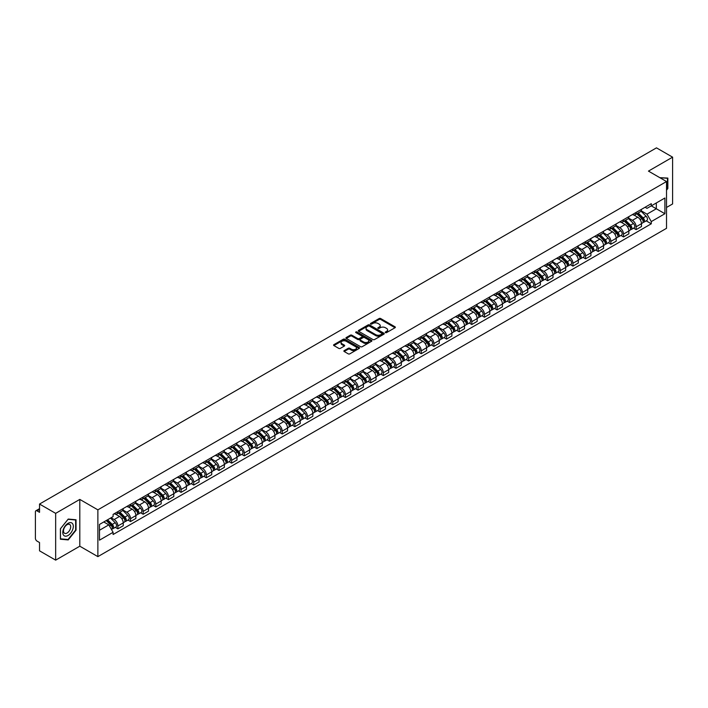 <?xml version="1.0" encoding="UTF-8"?>
<svg xmlns="http://www.w3.org/2000/svg" width="708" height="708" viewBox="0 0 708 708"><rect width="100%" height="100%" fill="white"/><g stroke="black" fill="none" stroke-linecap="round" stroke-linejoin="round"><path stroke-width="1.06" d="M385.462 332.61A0.788 0.451 0 0 0 386.577 332.61L395.029 327.733A1.124 0.646 0 0 0 395.356 327.273A1.124 0.646 0 0 0 395.029 326.813L380.709 318.547A1.124 0.646 0 0 0 379.116 318.547L370.665 323.423A0.788 0.451 0 0 0 371.78 324.069L372.877 323.441A3.602 2.08 0 0 1 377.966 323.441L379.161 324.131A3.602 2.08 0 0 1 380.214 325.6A3.602 2.08 0 0 1 379.161 327.069L378.063 327.698A0.788 0.451 0 0 0 379.178 328.344L380.276 327.707A3.602 2.08 0 0 1 385.364 327.707L386.559 328.397A3.602 2.08 0 0 1 387.612 329.866A3.602 2.08 0 0 1 386.559 331.335L385.462 331.972A0.788 0.451 0 0 0 385.462 332.61L385.462 331.972M344.203 350.602A1.124 0.646 0 0 0 343.876 351.062A1.124 0.646 0 0 0 344.203 351.522L348.221 353.841A1.124 0.646 0 0 0 349.814 353.841L359.195 348.416A1.124 0.646 0 0 0 359.522 347.955A1.124 0.646 0 0 0 359.195 347.504L344.876 339.238A1.124 0.646 0 0 0 343.291 339.238L333.902 344.654A1.124 0.646 0 0 0 333.574 345.115A1.124 0.646 0 0 0 333.902 345.575L338.751 348.371A1.124 0.646 0 0 0 340.344 348.371L344.362 346.053A1.124 0.646 0 0 0 344.69 345.593A1.124 0.646 0 0 0 344.362 345.132L341.955 343.743A3.009 1.735 0 0 1 341.079 342.522A3.009 1.735 0 0 1 342.929 340.911A3.009 1.735 0 0 1 346.212 341.291L355.637 346.734A3.009 1.735 0 0 1 356.513 347.955A3.009 1.735 0 0 1 354.664 349.566A3.009 1.735 0 0 1 351.38 349.186L349.814 348.283A1.124 0.646 0 0 0 348.221 348.283L344.203 350.602L344.203 351.522L348.221 349.212L348.221 348.283M97.872 509.849L79.8 499.414L55.658 513.362L39.533 504.052L656.475 147.857L672.6 157.167L648.457 171.106L666.52 181.54L97.872 509.849L97.872 556.63L666.52 228.321L666.52 181.54M372.957 339.557A1.124 0.646 0 0 0 374.55 339.557L383.931 334.141A1.124 0.646 0 0 0 384.258 333.68A1.124 0.646 0 0 0 383.931 333.22L369.611 324.954A1.124 0.646 0 0 0 368.027 324.954L358.637 330.37A1.124 0.646 0 0 0 358.31 330.831A1.124 0.646 0 0 0 358.637 331.291L372.957 339.557M356.212 332.778A0.788 0.451 0 0 1 357.009 332.893L371.55 341.283L362.177 346.699A1.124 0.646 0 0 1 360.584 346.699L346.274 338.433L346.274 337.512A1.124 0.646 0 0 0 345.938 337.973A1.124 0.646 0 0 0 346.274 338.433M346.274 337.512L350.292 335.194A1.124 0.646 0 0 1 351.876 335.194L357.682 338.548A1.124 0.646 0 0 0 359.275 338.548L361.938 337.008A1.124 0.646 0 0 0 362.266 336.548A1.124 0.646 0 0 0 361.938 336.088L355.894 332.601A0.788 0.451 0 0 1 357.009 331.955L371.567 340.362A1.124 0.646 0 0 1 371.895 340.822A1.124 0.646 0 0 1 371.567 341.283L371.567 340.362M55.658 513.362L55.658 560.143L39.533 550.833L39.533 542.549L37.02 541.098A2.292 1.328 -120 0 1 35.4 538.292L35.4 511.813A2.292 1.328 -120 0 1 35.878 510.769L39.533 508.654M666.52 207.462L672.6 203.948L672.6 157.167M55.658 560.143L79.8 546.195L97.872 556.63M39.533 504.052L39.533 512.327L37.02 510.875A2.292 1.328 -120 0 0 35.878 510.769M636.138 212.418A5.275 3.044 60 0 1 635.049 214.781L640.395 211.701A5.275 3.044 -120 0 0 641.483 209.329M628.545 218.091L632.412 220.321A5.275 3.044 60 0 1 636.138 226.781L641.483 223.693A5.275 3.044 -120 0 0 637.758 217.232L633.934 215.028M641.483 223.693L641.483 226.542L636.138 229.631L633.572 228.153M635.049 214.781A5.275 3.044 60 0 1 632.448 214.551M636.138 226.781L636.138 229.631M623.5 219.719A5.275 3.044 60 0 1 622.403 222.082L627.757 218.993A5.275 3.044 -120 0 0 628.846 216.63M620.934 235.454L623.5 236.932L628.846 233.844L628.846 230.994A5.275 3.044 -120 0 0 625.12 224.533L621.288 222.321M622.403 222.082A5.275 3.044 60 0 1 619.81 221.843M615.907 225.392L619.774 227.622A5.275 3.044 60 0 1 623.5 234.074L623.5 236.932M610.854 227.011A5.275 3.044 60 0 1 609.765 229.383L615.11 226.294A5.275 3.044 -120 0 0 616.208 223.923M608.296 242.747L610.854 244.233L616.208 241.145L616.208 238.286A5.275 3.044 -120 0 0 612.482 231.835L608.65 229.622M609.765 229.383A5.275 3.044 60 0 1 607.172 229.144M603.269 232.693L607.128 234.923A5.275 3.044 60 0 1 610.854 241.375L610.854 244.233M598.216 234.313A5.275 3.044 60 0 1 597.127 236.676L602.473 233.587A5.275 3.044 -120 0 0 603.561 231.224M595.649 250.048L598.216 251.526L603.561 248.437L603.561 245.588A5.275 3.044 -120 0 0 599.835 239.127L596.012 236.923M597.127 236.676A5.275 3.044 60 0 1 594.534 236.437M590.631 239.985L594.49 242.216A5.275 3.044 60 0 1 598.216 248.676L598.216 251.526M585.578 241.605A5.275 3.044 60 0 1 584.481 243.977L589.835 240.888A5.275 3.044 -120 0 0 590.923 238.525M583.011 257.34L585.578 258.827L590.923 255.738L590.923 252.88A5.275 3.044 -120 0 0 587.197 246.428L583.365 244.216M584.481 243.977A5.275 3.044 60 0 1 581.888 243.738M577.985 247.287L581.852 249.517A5.275 3.044 60 0 1 585.578 255.969L585.578 258.827M572.94 248.906A5.275 3.044 60 0 1 571.843 251.269L577.188 248.189A5.275 3.044 -120 0 0 578.286 245.818M570.374 264.642L572.94 266.12L578.286 263.031L578.286 260.181A5.275 3.044 -120 0 0 574.56 253.73L570.728 251.517M571.843 251.269A5.275 3.044 60 0 1 569.25 251.039M565.347 254.579L569.205 256.809A5.275 3.044 60 0 1 572.94 263.27L572.94 266.12M560.293 256.207A5.275 3.044 60 0 1 559.205 258.57L564.55 255.482A5.275 3.044 -120 0 0 565.648 253.119M557.736 271.943L560.293 273.421L565.648 270.332L565.648 267.482A5.275 3.044 -120 0 0 561.913 261.022L558.09 258.809M559.205 258.57A5.275 3.044 60 0 1 556.612 258.332M552.709 261.88L556.568 264.111A5.275 3.044 60 0 1 560.293 270.562L560.293 273.421M547.656 263.5A5.275 3.044 60 0 1 546.567 265.872L551.913 262.783A5.275 3.044 -120 0 0 553.001 260.411M545.089 279.235L547.656 280.722L553.001 277.633L553.001 274.775A5.275 3.044 -120 0 0 549.275 268.323L545.452 266.111M546.567 265.872A5.275 3.044 60 0 1 543.965 265.633M540.062 269.182L543.93 271.412A5.275 3.044 60 0 1 547.656 277.863L547.656 280.722M535.018 270.801A5.275 3.044 60 0 1 533.92 273.164L539.275 270.075A5.275 3.044 -120 0 0 540.363 267.712M532.451 286.536L535.018 288.014L540.363 284.926L540.363 282.076A5.275 3.044 -120 0 0 536.637 275.616L532.805 273.412M533.92 273.164A5.275 3.044 60 0 1 531.327 272.925M527.425 276.474L531.292 278.704A5.275 3.044 60 0 1 535.018 285.165L535.018 288.014M522.371 278.102A5.275 3.044 60 0 1 521.283 280.465L526.628 277.377A5.275 3.044 -120 0 0 527.726 275.014M519.814 293.838L522.371 295.316L527.726 292.227L527.726 289.368A5.275 3.044 -120 0 0 524 282.917L520.168 280.704M521.283 280.465A5.275 3.044 60 0 1 518.69 280.226M514.787 283.775L518.645 286.005A5.275 3.044 60 0 1 522.371 292.457L522.371 295.316M509.733 285.395A5.275 3.044 60 0 1 508.645 287.758L513.99 284.678A5.275 3.044 -120 0 0 515.079 282.306M507.167 301.13L509.733 302.608L515.079 299.528L515.079 296.67A5.275 3.044 -120 0 0 511.353 290.218L507.53 288.006M508.645 287.758A5.275 3.044 60 0 1 506.052 287.528M502.149 291.068L506.008 293.298A5.275 3.044 60 0 1 509.733 299.758L509.733 302.608M497.096 292.696A5.275 3.044 60 0 1 496.007 295.059L501.353 291.97A5.275 3.044 -120 0 0 502.441 289.607M494.529 308.431L497.096 309.909L502.441 306.821L502.441 303.971A5.275 3.044 -120 0 0 498.715 297.51L494.883 295.298M496.007 295.059A5.275 3.044 60 0 1 493.405 294.82M489.502 298.369L493.37 300.599A5.275 3.044 60 0 1 497.096 307.06L497.096 309.909M484.458 299.988A5.275 3.044 60 0 1 483.36 302.36L488.715 299.272A5.275 3.044 -120 0 0 489.803 296.9M481.891 315.724L484.458 317.211L489.803 314.122L489.803 311.263A5.275 3.044 -120 0 0 486.077 304.812L482.245 302.599M483.36 302.36A5.275 3.044 60 0 1 480.767 302.121M476.865 305.67L480.723 307.9A5.275 3.044 60 0 1 484.458 314.352L484.458 317.211M471.811 307.29A5.275 3.044 60 0 1 470.723 309.653L476.068 306.564A5.275 3.044 -120 0 0 477.165 304.201M469.254 323.025L471.811 324.503L477.165 321.414L477.165 318.565A5.275 3.044 -120 0 0 473.431 312.104L469.608 309.9M470.723 309.653A5.275 3.044 60 0 1 468.13 309.414M464.227 312.963L468.085 315.193A5.275 3.044 60 0 1 471.811 321.653L471.811 324.503M459.173 314.591A5.275 3.044 60 0 1 458.085 316.954L463.43 313.865A5.275 3.044 -120 0 0 464.519 311.502M456.607 330.326L459.173 331.804L464.519 328.716L464.519 325.866A5.275 3.044 -120 0 0 460.793 319.405L456.97 317.193M458.085 316.954A5.275 3.044 60 0 1 455.483 316.715M451.58 320.264L455.448 322.494A5.275 3.044 60 0 1 459.173 328.946L459.173 331.804M446.536 321.883A5.275 3.044 60 0 1 445.438 324.255L450.792 321.166A5.275 3.044 -120 0 0 451.881 318.795M443.969 337.619L446.536 339.097L451.881 336.017L451.881 333.158A5.275 3.044 -120 0 0 448.155 326.707L444.323 324.494M445.438 324.255A5.275 3.044 60 0 1 442.845 324.016M438.942 327.565L442.81 329.795A5.275 3.044 60 0 1 446.536 336.247L446.536 339.097M433.889 329.185A5.275 3.044 60 0 1 432.8 331.548L438.146 328.459A5.275 3.044 -120 0 0 439.243 326.096M431.331 344.92L433.889 346.398L439.243 343.309L439.243 340.459A5.275 3.044 -120 0 0 435.517 333.999L431.685 331.795M432.8 331.548A5.275 3.044 60 0 1 430.207 331.309M426.305 334.857L430.163 337.088A5.275 3.044 60 0 1 433.889 343.548L433.889 346.398M421.251 336.477A5.275 3.044 60 0 1 420.163 338.849L425.508 335.76A5.275 3.044 -120 0 0 426.597 333.397M418.685 352.212L421.251 353.699L426.597 350.61L426.597 347.752A5.275 3.044 -120 0 0 422.871 341.3L419.048 339.088M420.163 338.849A5.275 3.044 60 0 1 417.57 338.61M413.667 342.159L417.525 344.389A5.275 3.044 60 0 1 421.251 350.841L421.251 353.699M408.613 343.778A5.275 3.044 60 0 1 407.525 346.141L412.87 343.061A5.275 3.044 -120 0 0 413.959 340.69M406.047 359.514L408.613 360.991L413.959 357.903L413.959 355.053A5.275 3.044 -120 0 0 410.233 348.593L406.41 346.389M407.525 346.141A5.275 3.044 60 0 1 404.923 345.911M401.02 349.451L404.887 351.681A5.275 3.044 60 0 1 408.613 358.142L408.613 360.991M395.976 351.079A5.275 3.044 60 0 1 394.878 353.442L400.232 350.354A5.275 3.044 -120 0 0 401.321 347.991M393.409 366.815L395.976 368.293L401.321 365.204L401.321 362.354A5.275 3.044 -120 0 0 397.595 355.894L393.763 353.681M394.878 353.442A5.275 3.044 60 0 1 392.285 353.204M388.382 356.752L392.241 358.983A5.275 3.044 60 0 1 395.976 365.434L395.976 368.293M383.329 358.372A5.275 3.044 60 0 1 382.24 360.744L387.586 357.655A5.275 3.044 -120 0 0 388.683 355.283M380.771 374.107L383.329 375.585L388.683 372.505L388.683 369.647A5.275 3.044 -120 0 0 384.948 363.195L381.125 360.983M382.24 360.744A5.275 3.044 60 0 1 379.647 360.505M375.744 364.054L379.603 366.284A5.275 3.044 60 0 1 383.329 372.735L383.329 375.585M370.691 365.673A5.275 3.044 60 0 1 369.603 368.036L374.948 364.947A5.275 3.044 -120 0 0 376.036 362.584M368.125 381.408L370.691 382.886L376.036 379.798L376.036 376.948A5.275 3.044 -120 0 0 372.311 370.488L368.487 368.284M369.603 368.036A5.275 3.044 60 0 1 367.001 367.797M363.098 371.346L366.965 373.576A5.275 3.044 60 0 1 370.691 380.037L370.691 382.886M358.053 372.966A5.275 3.044 60 0 1 356.956 375.337L362.31 372.249A5.275 3.044 -120 0 0 363.399 369.886M355.487 388.701L358.053 390.188L363.399 387.099L363.399 384.24A5.275 3.044 -120 0 0 359.673 377.789L355.841 375.576M356.956 375.337A5.275 3.044 60 0 1 354.363 375.098M350.46 378.647L354.327 380.877A5.275 3.044 60 0 1 358.053 387.329L358.053 390.188M345.407 380.267A5.275 3.044 60 0 1 344.318 382.63L349.663 379.55A5.275 3.044 -120 0 0 350.761 377.178M342.849 396.002L345.416 397.48L350.761 394.391L350.761 391.542A5.275 3.044 -120 0 0 347.035 385.09L343.203 382.878M344.318 382.63A5.275 3.044 60 0 1 341.725 382.4M337.822 385.94L341.681 388.17A5.275 3.044 60 0 1 345.416 394.63L345.416 397.48M332.769 387.568A5.275 3.044 60 0 1 331.68 389.931L337.026 386.842A5.275 3.044 -120 0 0 338.114 384.479M330.202 403.303L332.769 404.781L338.114 401.693L338.114 398.843A5.275 3.044 -120 0 0 334.388 392.382L330.565 390.17M331.68 389.931A5.275 3.044 60 0 1 329.087 389.692M325.184 393.241L329.043 395.471A5.275 3.044 60 0 1 332.769 401.923L332.769 404.781M320.131 394.86A5.275 3.044 60 0 1 319.043 397.232L324.388 394.144A5.275 3.044 -120 0 0 325.476 391.772M317.565 410.596L320.131 412.083L325.476 408.994L325.476 406.135A5.275 3.044 -120 0 0 321.751 399.684L317.927 397.471M319.043 397.232A5.275 3.044 60 0 1 316.441 396.993M312.538 400.542L316.405 402.772A5.275 3.044 60 0 1 320.131 409.224L320.131 412.083M307.493 402.162A5.275 3.044 60 0 1 306.396 404.525L311.75 401.436A5.275 3.044 -120 0 0 312.839 399.073M304.927 417.897L307.493 419.375L312.839 416.286L312.839 413.437A5.275 3.044 -120 0 0 309.113 406.976L305.281 404.772M306.396 404.525A5.275 3.044 60 0 1 303.803 404.286M299.9 407.835L303.759 410.065A5.275 3.044 60 0 1 307.493 416.525L307.493 419.375M294.847 409.463A5.275 3.044 60 0 1 293.758 411.826L299.103 408.737A5.275 3.044 -120 0 0 300.201 406.374M292.289 425.189L294.847 426.676L300.201 423.588L300.201 420.729A5.275 3.044 -120 0 0 296.466 414.277L292.643 412.065M293.758 411.826A5.275 3.044 60 0 1 291.165 411.587M287.262 415.136L291.121 417.366A5.275 3.044 60 0 1 294.847 423.818L294.847 426.676M282.209 416.755A5.275 3.044 60 0 1 281.12 419.118L286.466 416.038A5.275 3.044 -120 0 0 287.554 413.667M279.642 432.491L282.209 433.969L287.554 430.88L287.554 428.03A5.275 3.044 -120 0 0 283.828 421.579L280.005 419.366M281.12 419.118A5.275 3.044 60 0 1 278.527 418.888M274.624 422.428L278.483 424.658A5.275 3.044 60 0 1 282.209 431.119L282.209 433.969M269.571 424.057A5.275 3.044 60 0 1 268.474 426.42L273.828 423.331A5.275 3.044 -120 0 0 274.916 420.968M267.005 439.792L269.571 441.27L274.916 438.181L274.916 435.332A5.275 3.044 -120 0 0 271.191 428.871L267.359 426.659M268.474 426.42A5.275 3.044 60 0 1 265.881 426.181M261.978 429.729L265.845 431.96A5.275 3.044 60 0 1 269.571 438.42L269.571 441.27M256.933 431.349A5.275 3.044 60 0 1 255.836 433.721L261.181 430.632A5.275 3.044 -120 0 0 262.279 428.26M254.367 447.084L256.933 448.571L262.279 445.482L262.279 442.624A5.275 3.044 -120 0 0 258.553 436.172L254.721 433.96M255.836 433.721A5.275 3.044 60 0 1 253.243 433.482M249.34 437.031L253.199 439.261A5.275 3.044 60 0 1 256.933 445.713L256.933 448.571M244.287 438.65A5.275 3.044 60 0 1 243.198 441.013L248.543 437.925A5.275 3.044 -120 0 0 249.641 435.562M241.729 454.386L244.287 455.864L249.641 452.775L249.641 449.925A5.275 3.044 -120 0 0 245.906 443.465L242.083 441.261M243.198 441.013A5.275 3.044 60 0 1 240.605 440.774M236.702 444.323L240.561 446.553A5.275 3.044 60 0 1 244.287 453.014L244.287 455.864M231.649 445.952A5.275 3.044 60 0 1 230.56 448.314L235.906 445.226A5.275 3.044 -120 0 0 236.994 442.863M229.082 461.687L231.649 463.165L236.994 460.076L236.994 457.218A5.275 3.044 -120 0 0 233.268 450.766L229.445 448.553M230.56 448.314A5.275 3.044 60 0 1 227.958 448.076M224.055 451.624L227.923 453.855A5.275 3.044 60 0 1 231.649 460.306L231.649 463.165M219.011 453.244A5.275 3.044 60 0 1 217.914 455.616L223.268 452.527A5.275 3.044 -120 0 0 224.356 450.155M216.444 468.979L219.011 470.457L224.356 467.377L224.356 464.519A5.275 3.044 -120 0 0 220.631 458.067L216.798 455.855M217.914 455.616A5.275 3.044 60 0 1 215.321 455.377M211.418 458.926L215.285 461.156A5.275 3.044 60 0 1 219.011 467.607L219.011 470.457M206.364 460.545A5.275 3.044 60 0 1 205.276 462.908L210.621 459.819A5.275 3.044 -120 0 0 211.719 457.457M203.807 476.28L206.364 477.758L211.719 474.67L211.719 471.82A5.275 3.044 -120 0 0 207.993 465.36L204.161 463.156M205.276 462.908A5.275 3.044 60 0 1 202.683 462.669M198.78 466.218L202.638 468.448A5.275 3.044 60 0 1 206.364 474.909L206.364 477.758M193.727 467.838A5.275 3.044 60 0 1 192.638 470.209L197.983 467.121A5.275 3.044 -120 0 0 199.072 464.758M191.16 483.573L193.727 485.06L199.072 481.971L199.072 479.112A5.275 3.044 -120 0 0 195.346 472.661L191.523 470.448M192.638 470.209A5.275 3.044 60 0 1 190.045 469.97M186.142 473.519L190.001 475.749A5.275 3.044 60 0 1 193.727 482.201L193.727 485.06M181.089 475.139A5.275 3.044 60 0 1 179.991 477.502L185.346 474.413A5.275 3.044 -120 0 0 186.434 472.05M178.522 490.874L181.089 492.352L186.434 489.263L186.434 486.414A5.275 3.044 -120 0 0 182.708 479.953L178.876 477.75M179.991 477.502A5.275 3.044 60 0 1 177.398 477.263M173.495 480.812L177.363 483.042A5.275 3.044 60 0 1 181.089 489.502L181.089 492.352M168.451 482.44A5.275 3.044 60 0 1 167.353 484.803L172.699 481.714A5.275 3.044 -120 0 0 173.796 479.351M165.884 498.175L168.451 499.653L173.796 496.565L173.796 493.715A5.275 3.044 -120 0 0 170.07 487.254L166.238 485.042M167.353 484.803A5.275 3.044 60 0 1 164.76 484.564M160.858 488.113L164.716 490.343A5.275 3.044 60 0 1 168.451 496.795L168.451 499.653M155.804 489.732A5.275 3.044 60 0 1 154.716 492.104L160.061 489.016A5.275 3.044 -120 0 0 161.159 486.644M153.247 505.468L155.804 506.946L161.159 503.866L161.159 501.007A5.275 3.044 -120 0 0 157.424 494.556L153.601 492.343M154.716 492.104A5.275 3.044 60 0 1 152.123 491.865M148.22 495.414L152.078 497.644A5.275 3.044 60 0 1 155.804 504.096L155.804 506.946M143.166 497.034A5.275 3.044 60 0 1 142.078 499.397L147.423 496.308A5.275 3.044 -120 0 0 148.512 493.945M140.6 512.769L143.166 514.247L148.512 511.158L148.512 508.309A5.275 3.044 -120 0 0 144.786 501.848L140.963 499.644M142.078 499.397A5.275 3.044 60 0 1 139.476 499.158M135.573 502.707L139.441 504.937A5.275 3.044 60 0 1 143.166 511.397L143.166 514.247M130.529 504.326A5.275 3.044 60 0 1 129.431 506.698L134.786 503.609A5.275 3.044 -120 0 0 135.874 501.246M127.962 520.061L130.529 521.548L135.874 518.46L135.874 515.601A5.275 3.044 -120 0 0 132.148 509.149L128.316 506.937M129.431 506.698A5.275 3.044 60 0 1 126.838 506.459M122.935 510.008L126.803 512.238A5.275 3.044 60 0 1 130.529 518.69L130.529 521.548M117.882 511.627A5.275 3.044 60 0 1 116.793 513.99L122.139 510.91A5.275 3.044 -120 0 0 123.236 508.539M115.324 527.363L117.882 528.841L123.236 525.752L123.236 522.902A5.275 3.044 -120 0 0 119.51 516.451L115.678 514.238M116.793 513.99A5.275 3.044 60 0 1 114.2 513.76M111.076 517.76L114.156 519.53A5.275 3.044 60 0 1 117.882 525.991L117.882 528.841M645.094 207.249L646.997 208.347L664.9 198.01L656.316 202.966L656.316 208.772L646.997 214.152L641.191 210.798M99.492 530.248L108.811 524.867L113.103 532.301L99.492 540.169L99.492 524.442L113.103 516.583L113.103 514.389L651.289 203.674L651.289 205.869L664.9 213.727L651.289 221.586L646.997 214.152M664.9 198.01L664.9 213.727M113.103 532.301L113.103 534.505L651.289 223.79L651.289 221.586M666.52 190.169L667.856 188.514L667.856 178.089L659.812 177.673L667.458 178.292L667.458 188.399L666.52 189.549M79.8 499.414L79.8 546.195M60.401 539.222L68.216 539.921L76.039 530.195L76.039 519.769L68.216 519.07L60.401 528.796L60.401 539.222M108.811 524.867L103.784 521.964M646.218 220.852L651.289 223.79M67.393 539.443L68.216 539.921M385.78 332.725L386.559 332.273A3.602 2.08 0 0 0 387.612 330.804L387.612 329.866M380.214 325.6L380.214 326.53A3.602 2.08 0 0 1 379.161 327.999L378.382 328.45M395.011 327.742L380.709 319.485A1.124 0.646 0 0 0 379.116 319.485L370.983 324.184M383.931 333.22L383.931 334.141L369.611 325.892A1.124 0.646 0 0 0 368.027 325.892L358.655 331.3L358.637 330.37M381.939 333.999A0.788 0.451 0 0 0 381.939 333.353L369.372 326.105A0.788 0.451 0 0 0 368.266 326.105L367.107 326.769A3.602 2.08 0 0 0 366.054 328.238A3.602 2.08 0 0 0 367.107 329.707L375.7 334.663A3.602 2.08 0 0 0 380.789 334.663L381.939 333.999L381.939 334.937A0.788 0.451 0 0 0 381.939 334.291M366.054 328.238L366.054 329.176A3.602 2.08 0 0 0 367.107 330.645L367.107 329.707M381.939 334.937L380.789 335.601A3.602 2.08 0 0 1 375.7 335.601L367.107 330.645M346.283 338.442L350.292 336.132L350.292 335.194M362.266 336.548L362.266 337.486A1.124 0.646 0 0 1 361.938 337.946L359.275 339.486A1.124 0.646 0 0 1 357.682 339.486L351.876 336.132A1.124 0.646 0 0 0 350.292 336.132M363.708 342.026A3.009 1.735 0 0 0 366.992 342.398A3.009 1.735 0 0 0 368.841 340.796A3.009 1.735 0 0 0 367.965 339.566L364.647 337.654A1.124 0.646 0 0 0 363.054 337.654L360.39 339.185A1.124 0.646 0 0 0 360.062 339.645A1.124 0.646 0 0 0 360.39 340.106L363.708 342.026L363.708 342.964A3.009 1.735 0 0 0 366.992 343.336A3.009 1.735 0 0 0 368.841 341.734L368.841 340.796M360.062 339.645L360.062 340.583A1.124 0.646 0 0 0 360.39 341.044L360.39 340.106M363.708 342.964L360.39 341.044M356.513 347.955L356.513 348.894A3.009 1.735 0 0 1 354.664 350.495A3.009 1.735 0 0 1 351.38 350.124L349.814 349.212A1.124 0.646 0 0 0 348.221 349.212M341.079 342.522L341.079 343.451A3.009 1.735 0 0 0 341.955 344.681L341.955 343.743M344.345 346.062L341.955 344.681M359.195 347.504L359.195 348.416L344.876 340.167A1.124 0.646 0 0 0 343.291 340.167L333.919 345.584L333.902 344.654M636.819 213.763L641.793 218.675A2.867 1.655 60 0 1 642.554 222.967L641.483 223.586M637.811 214.745L639.926 215.958M637.368 213.444L642.82 218.825A1.372 0.796 60 0 1 643.183 220.887A1.372 0.796 60 0 1 643.059 220.931M638.191 212.966L643.174 217.878A2.867 1.655 60 0 1 643.935 222.17A2.867 1.655 60 0 1 643.068 222.268M640.979 211.152L646.094 216.197A2.867 1.655 60 0 1 646.846 220.489L643.935 222.17M624.182 221.055L629.155 225.976A2.867 1.655 60 0 1 629.916 230.268L628.846 230.888M625.173 222.038L627.279 223.259M624.73 220.737L630.182 226.118A1.372 0.796 60 0 1 630.545 228.18A1.372 0.796 60 0 1 630.421 228.233M625.553 220.268L630.536 225.179A2.867 1.655 60 0 1 631.288 229.472A2.867 1.655 60 0 1 630.421 229.56M628.341 218.453L633.448 223.489A2.867 1.655 60 0 1 634.209 227.79L631.288 229.472M611.535 228.357L616.518 233.268A2.867 1.655 60 0 1 617.27 237.561L616.208 238.18M612.526 229.339L614.641 230.551M612.093 228.038L617.544 233.419A1.372 0.796 60 0 1 617.907 235.481A1.372 0.796 60 0 1 617.783 235.525M612.916 227.56L617.898 232.472A2.867 1.655 60 0 1 618.65 236.773A2.867 1.655 60 0 1 617.783 236.861M615.703 225.746L620.81 230.79A2.867 1.655 60 0 1 621.571 235.083L618.65 236.773M666.954 178L667.458 178.292M72.614 523.734A7.452 4.301 120 0 0 65.419 525.655A7.452 4.301 120 0 0 63.49 535.08A7.452 4.301 120 0 0 70.685 533.151A7.452 4.301 120 0 0 72.614 523.734M70.216 524.964A5.098 2.947 120 0 0 69.641 524.433A5.098 2.947 120 0 0 64.897 526.814A5.098 2.947 120 0 0 63.977 532.735A5.098 2.947 120 0 0 64.543 533.266A5.098 2.947 120 0 0 69.287 530.885A5.098 2.947 120 0 0 70.216 524.964M68.056 539.505L60.481 538.832L60.481 528.726L68.056 519.3L75.632 519.982L75.632 530.08L68.056 539.505M75.128 519.69L75.632 519.982M598.897 235.658L603.88 240.57A2.867 1.655 60 0 1 604.632 244.862L603.561 245.481M599.888 236.631L602.004 237.853M599.446 235.339L604.906 240.711A1.372 0.796 60 0 1 605.269 242.773A1.372 0.796 60 0 1 605.136 242.826M600.278 234.861L605.251 239.773A2.867 1.655 60 0 1 606.013 244.065A2.867 1.655 60 0 1 605.145 244.163M603.057 233.047L608.172 238.092A2.867 1.655 60 0 1 608.924 242.384L606.013 244.065M586.259 242.95L591.233 247.862A2.867 1.655 60 0 1 591.994 252.163L590.923 252.774M587.251 243.933L589.357 245.154M586.808 242.632L592.26 248.012A1.372 0.796 60 0 1 592.623 250.074A1.372 0.796 60 0 1 592.499 250.128M587.631 242.154L592.614 247.065A2.867 1.655 60 0 1 593.366 251.367A2.867 1.655 60 0 1 592.508 251.455M590.419 240.348L595.534 245.384A2.867 1.655 60 0 1 596.286 249.676L593.366 251.367M573.613 250.251L578.595 255.163A2.867 1.655 60 0 1 579.348 259.455L578.286 260.075M574.613 251.234L576.719 252.446M574.17 249.933L579.622 255.314A1.372 0.796 60 0 1 579.985 257.376A1.372 0.796 60 0 1 579.861 257.42M574.993 249.455L579.976 254.367A2.867 1.655 60 0 1 580.728 258.659A2.867 1.655 60 0 1 579.861 258.756M577.781 247.641L582.888 252.685A2.867 1.655 60 0 1 583.649 256.977L580.728 258.659M560.975 257.544L565.957 262.464A2.867 1.655 60 0 1 566.71 266.757L565.639 267.376M561.966 258.526L564.081 259.748M561.533 257.225L566.984 262.606A1.372 0.796 60 0 1 567.347 264.668A1.372 0.796 60 0 1 567.223 264.721M562.356 256.756L567.329 261.668A2.867 1.655 60 0 1 568.09 265.96A2.867 1.655 60 0 1 567.223 266.049M565.143 254.942L570.25 259.978A2.867 1.655 60 0 1 571.002 264.279L568.09 265.96M548.337 264.845L553.32 269.757A2.867 1.655 60 0 1 554.072 274.049L553.001 274.669M549.328 265.827L551.443 267.04M548.886 264.526L554.337 269.907A1.372 0.796 60 0 1 554.7 271.969A1.372 0.796 60 0 1 554.576 272.014M549.718 264.049L554.691 268.96A2.867 1.655 60 0 1 555.453 273.261A2.867 1.655 60 0 1 554.585 273.35M552.497 262.234L557.612 267.279A2.867 1.655 60 0 1 558.364 271.571L555.453 273.261M535.699 272.146L540.673 277.058A2.867 1.655 60 0 1 541.434 281.35L540.363 281.97M536.691 273.12L538.797 274.341M536.248 271.828L541.7 277.209A1.372 0.796 60 0 1 542.062 279.262A1.372 0.796 60 0 1 541.939 279.315M537.071 271.35L542.054 276.262A2.867 1.655 60 0 1 542.806 280.554A2.867 1.655 60 0 1 541.947 280.651M539.859 269.536L544.965 274.58A2.867 1.655 60 0 1 545.726 278.872L542.806 280.554M523.053 279.439L528.035 284.351A2.867 1.655 60 0 1 528.788 288.652L527.726 289.262M524.053 280.421L526.159 281.642M523.61 279.12L529.062 284.501A1.372 0.796 60 0 1 529.425 286.563A1.372 0.796 60 0 1 529.301 286.616M524.433 278.642L529.416 283.563A2.867 1.655 60 0 1 530.168 287.855A2.867 1.655 60 0 1 529.301 287.944M527.221 276.837L532.327 281.873A2.867 1.655 60 0 1 533.089 286.174L530.168 287.855M510.415 286.74L515.397 291.652A2.867 1.655 60 0 1 516.15 295.944L515.079 296.564M511.406 287.722L513.521 288.935M510.964 286.421L516.424 291.802A1.372 0.796 60 0 1 516.787 293.864A1.372 0.796 60 0 1 516.654 293.909M511.795 285.944L516.769 290.855A2.867 1.655 60 0 1 517.53 295.147A2.867 1.655 60 0 1 516.663 295.245M514.583 284.129L519.69 289.174A2.867 1.655 60 0 1 520.442 293.466L517.53 295.147M497.777 294.041L502.751 298.953A2.867 1.655 60 0 1 503.512 303.245L502.441 303.865M498.768 295.015L500.875 296.236M498.326 293.714L503.777 299.095A1.372 0.796 60 0 1 504.14 301.157A1.372 0.796 60 0 1 504.016 301.21M499.149 293.245L504.131 298.156A2.867 1.655 60 0 1 504.884 302.449A2.867 1.655 60 0 1 504.025 302.537M501.937 291.43L507.052 296.466A2.867 1.655 60 0 1 507.804 300.767L504.884 302.449M485.13 301.334L490.113 306.245A2.867 1.655 60 0 1 490.874 310.546L489.803 311.157M486.13 302.316L488.237 303.537M485.688 301.015L491.14 306.396A1.372 0.796 60 0 1 491.502 308.458A1.372 0.796 60 0 1 491.379 308.511M486.511 300.537L491.494 305.449A2.867 1.655 60 0 1 492.246 309.75A2.867 1.655 60 0 1 491.379 309.839M489.299 298.723L494.405 303.767A2.867 1.655 60 0 1 495.166 308.06L492.246 309.75M472.493 308.635L477.475 313.547A2.867 1.655 60 0 1 478.227 317.839L477.157 318.458M473.484 309.608L475.599 310.83M473.05 308.316L478.502 313.697A1.372 0.796 60 0 1 478.865 315.759A1.372 0.796 60 0 1 478.741 315.803M473.873 307.838L478.847 312.75A2.867 1.655 60 0 1 479.608 317.042A2.867 1.655 60 0 1 478.741 317.14M476.661 306.024L481.767 311.069A2.867 1.655 60 0 1 482.52 315.361L479.608 317.042M459.855 315.927L464.837 320.839A2.867 1.655 60 0 1 465.59 325.14L464.519 325.751M460.846 316.91L462.961 318.131M460.404 315.609L465.855 320.99A1.372 0.796 60 0 1 466.218 323.052A1.372 0.796 60 0 1 466.094 323.105M461.235 315.131L466.209 320.051A2.867 1.655 60 0 1 466.97 324.344A2.867 1.655 60 0 1 466.103 324.432M464.014 313.325L469.13 318.361A2.867 1.655 60 0 1 469.882 322.662L466.97 324.344M447.217 323.229L452.191 328.14A2.867 1.655 60 0 1 452.952 332.433L451.881 333.052M448.208 324.211L450.315 325.423M447.766 322.91L453.217 328.291A1.372 0.796 60 0 1 453.58 330.353A1.372 0.796 60 0 1 453.456 330.397M448.589 322.432L453.571 327.344A2.867 1.655 60 0 1 454.324 331.636A2.867 1.655 60 0 1 453.465 331.733M451.377 320.618L456.492 325.662A2.867 1.655 60 0 1 457.244 329.955L454.324 331.636M434.57 330.53L439.553 335.442A2.867 1.655 60 0 1 440.305 339.734L439.243 340.353M435.57 331.503L437.677 332.725M435.128 330.211L440.58 335.583A1.372 0.796 60 0 1 440.942 337.645A1.372 0.796 60 0 1 440.819 337.698M435.951 329.733L440.934 334.645A2.867 1.655 60 0 1 441.686 338.937A2.867 1.655 60 0 1 440.819 339.035M438.739 327.919L443.845 332.964A2.867 1.655 60 0 1 444.606 337.256L441.686 338.937M421.933 337.822L426.915 342.734A2.867 1.655 60 0 1 427.667 347.035L426.597 347.646M422.924 338.805L425.039 340.026M422.481 337.504L427.942 342.884A1.372 0.796 60 0 1 428.305 344.946A1.372 0.796 60 0 1 428.172 345M423.313 337.026L428.287 341.937A2.867 1.655 60 0 1 429.048 346.239A2.867 1.655 60 0 1 428.181 346.327M426.101 335.211L431.207 340.256A2.867 1.655 60 0 1 431.96 344.548L429.048 346.239M409.295 345.123L414.269 350.035A2.867 1.655 60 0 1 415.03 354.327L413.959 354.947M410.286 346.097L412.401 347.318M409.844 344.805L415.295 350.186A1.372 0.796 60 0 1 415.658 352.248A1.372 0.796 60 0 1 415.534 352.292M410.667 344.327L415.649 349.239A2.867 1.655 60 0 1 416.401 353.531A2.867 1.655 60 0 1 415.543 353.628M413.454 342.513L418.57 347.557A2.867 1.655 60 0 1 419.322 351.849L416.401 353.531M396.648 352.416L401.631 357.328A2.867 1.655 60 0 1 402.392 361.629L401.321 362.248M397.648 353.398L399.755 354.62M397.206 352.097L402.657 357.478A1.372 0.796 60 0 1 403.02 359.54A1.372 0.796 60 0 1 402.896 359.593M398.029 351.628L403.011 356.54A2.867 1.655 60 0 1 403.764 360.832A2.867 1.655 60 0 1 402.896 360.921M400.816 349.814L405.923 354.85A2.867 1.655 60 0 1 406.684 359.151L403.764 360.832M384.01 359.717L388.993 364.629A2.867 1.655 60 0 1 389.745 368.921L388.674 369.541M385.002 360.699L387.117 361.912M384.568 359.399L390.019 364.779A1.372 0.796 60 0 1 390.382 366.841A1.372 0.796 60 0 1 390.258 366.886M385.391 358.921L390.374 363.832A2.867 1.655 60 0 1 391.126 368.133A2.867 1.655 60 0 1 390.258 368.222M388.179 357.106L393.285 362.151A2.867 1.655 60 0 1 394.046 366.443L391.126 368.133M371.373 367.018L376.355 371.93A2.867 1.655 60 0 1 377.107 376.222L376.036 376.842M372.364 367.992L374.479 369.213M371.921 366.7L377.373 372.072A1.372 0.796 60 0 1 377.736 374.134A1.372 0.796 60 0 1 377.612 374.187M372.753 366.222L377.727 371.134A2.867 1.655 60 0 1 378.488 375.426A2.867 1.655 60 0 1 377.621 375.523M375.532 364.408L380.647 369.452A2.867 1.655 60 0 1 381.4 373.744L378.488 375.426M358.735 374.311L363.708 379.223A2.867 1.655 60 0 1 364.47 383.524L363.399 384.134M359.726 375.293L361.832 376.514M359.283 373.992L364.735 379.373A1.372 0.796 60 0 1 365.098 381.435A1.372 0.796 60 0 1 364.974 381.488M360.106 373.514L365.089 378.426A2.867 1.655 60 0 1 365.841 382.727A2.867 1.655 60 0 1 364.983 382.816M362.894 371.709L368.01 376.745A2.867 1.655 60 0 1 368.762 381.037L365.841 382.727M346.088 381.612L351.071 386.524A2.867 1.655 60 0 1 351.823 390.816L350.761 391.435M347.088 382.594L349.194 383.807M346.646 381.293L352.097 386.674A1.372 0.796 60 0 1 352.46 388.736A1.372 0.796 60 0 1 352.336 388.781M347.469 380.815L352.451 385.727A2.867 1.655 60 0 1 353.204 390.019A2.867 1.655 60 0 1 352.336 390.117M350.256 379.001L355.363 384.046A2.867 1.655 60 0 1 356.124 388.338L353.204 390.019M333.45 388.904L338.433 393.825A2.867 1.655 60 0 1 339.185 398.117L338.114 398.737M334.441 389.887L336.557 391.108M333.999 388.586L339.459 393.967A1.372 0.796 60 0 1 339.822 396.029A1.372 0.796 60 0 1 339.69 396.082M334.831 388.117L339.805 393.029A2.867 1.655 60 0 1 340.566 397.321A2.867 1.655 60 0 1 339.698 397.409M337.619 386.303L342.725 391.338A2.867 1.655 60 0 1 343.477 395.639L340.566 397.321M320.812 396.206L325.786 401.117A2.867 1.655 60 0 1 326.547 405.41L325.476 406.029M321.804 397.188L323.919 398.4M321.361 395.887L326.813 401.268A1.372 0.796 60 0 1 327.176 403.33A1.372 0.796 60 0 1 327.052 403.374M322.184 395.409L327.167 400.321A2.867 1.655 60 0 1 327.928 404.622A2.867 1.655 60 0 1 327.061 404.711M324.972 393.595L330.087 398.639A2.867 1.655 60 0 1 330.84 402.932L327.928 404.622M308.175 403.507L313.148 408.419A2.867 1.655 60 0 1 313.909 412.711L312.839 413.33M309.166 404.48L311.272 405.702M308.723 403.188L314.175 408.56A1.372 0.796 60 0 1 314.538 410.622A1.372 0.796 60 0 1 314.414 410.675M309.546 402.71L314.529 407.622A2.867 1.655 60 0 1 315.281 411.914A2.867 1.655 60 0 1 314.414 412.012M312.334 400.896L317.441 405.941A2.867 1.655 60 0 1 318.202 410.233L315.281 411.914M295.528 410.799L300.511 415.711A2.867 1.655 60 0 1 301.263 420.012L300.201 420.623M296.519 411.782L298.634 413.003M296.086 410.481L301.537 415.861A1.372 0.796 60 0 1 301.9 417.924A1.372 0.796 60 0 1 301.776 417.977M296.909 410.003L301.891 414.923A2.867 1.655 60 0 1 302.643 419.216A2.867 1.655 60 0 1 301.776 419.304M299.696 408.197L304.803 413.233A2.867 1.655 60 0 1 305.564 417.534L302.643 419.216M282.89 418.101L287.873 423.012A2.867 1.655 60 0 1 288.625 427.305L287.554 427.924M283.881 419.083L285.997 420.295M283.439 417.782L288.899 423.163A1.372 0.796 60 0 1 289.262 425.225A1.372 0.796 60 0 1 289.13 425.269M284.271 417.304L289.245 422.216A2.867 1.655 60 0 1 290.006 426.508A2.867 1.655 60 0 1 289.138 426.605M287.05 415.49L292.165 420.534A2.867 1.655 60 0 1 292.917 424.827L290.006 426.508M270.252 425.393L275.226 430.314A2.867 1.655 60 0 1 275.987 434.606L274.916 435.225M271.244 426.375L273.35 427.597M270.801 425.074L276.253 430.455A1.372 0.796 60 0 1 276.616 432.517A1.372 0.796 60 0 1 276.492 432.57M271.624 424.605L276.607 429.517A2.867 1.655 60 0 1 277.359 433.809A2.867 1.655 60 0 1 276.501 433.898M274.412 422.791L279.527 427.827A2.867 1.655 60 0 1 280.279 432.128L277.359 433.809M257.606 432.694L262.588 437.606A2.867 1.655 60 0 1 263.341 441.907L262.279 442.518M258.606 433.677L260.712 434.898M258.163 432.376L263.615 437.756A1.372 0.796 60 0 1 263.978 439.818A1.372 0.796 60 0 1 263.854 439.872M258.986 431.898L263.969 436.809A2.867 1.655 60 0 1 264.721 441.111A2.867 1.655 60 0 1 263.854 441.199M261.774 430.083L266.881 435.128A2.867 1.655 60 0 1 267.642 439.42L264.721 441.111M244.968 439.995L249.951 444.907A2.867 1.655 60 0 1 250.703 449.199L249.632 449.819M245.959 440.969L248.074 442.19M245.526 439.677L250.977 445.058A1.372 0.796 60 0 1 251.34 447.111A1.372 0.796 60 0 1 251.207 447.164M246.349 439.199L251.322 444.111A2.867 1.655 60 0 1 252.083 448.403A2.867 1.655 60 0 1 251.216 448.5M249.136 437.385L254.243 442.429A2.867 1.655 60 0 1 254.995 446.721L252.083 448.403M232.33 447.288L237.313 452.2A2.867 1.655 60 0 1 238.065 456.501L236.994 457.111M233.321 448.27L235.437 449.491M232.879 446.969L238.331 452.35A1.372 0.796 60 0 1 238.693 454.412A1.372 0.796 60 0 1 238.569 454.465M233.702 446.491L238.684 451.412A2.867 1.655 60 0 1 239.446 455.704A2.867 1.655 60 0 1 238.578 455.793M236.49 444.686L241.605 449.722A2.867 1.655 60 0 1 242.357 454.023L239.446 455.704M219.692 454.589L224.666 459.501A2.867 1.655 60 0 1 225.427 463.793L224.356 464.413M220.684 455.571L222.79 456.784M220.241 454.27L225.693 459.651A1.372 0.796 60 0 1 226.056 461.713A1.372 0.796 60 0 1 225.932 461.758M221.064 453.793L226.047 458.704A2.867 1.655 60 0 1 226.799 462.997A2.867 1.655 60 0 1 225.941 463.094M223.852 451.978L228.958 457.023A2.867 1.655 60 0 1 229.719 461.315L226.799 462.997M207.046 461.89L212.028 466.802A2.867 1.655 60 0 1 212.781 471.094L211.719 471.714M208.037 462.864L210.152 464.085M207.603 461.572L213.055 466.944A1.372 0.796 60 0 1 213.418 469.006A1.372 0.796 60 0 1 213.294 469.059M208.426 461.094L213.409 466.006A2.867 1.655 60 0 1 214.161 470.298A2.867 1.655 60 0 1 213.294 470.386M211.214 459.28L216.321 464.315A2.867 1.655 60 0 1 217.082 468.616L214.161 470.298M194.408 469.183L199.391 474.095A2.867 1.655 60 0 1 200.143 478.396L199.072 479.006M195.399 470.165L197.514 471.386M194.957 468.864L200.417 474.245A1.372 0.796 60 0 1 200.78 476.307A1.372 0.796 60 0 1 200.647 476.36M195.789 468.386L200.762 473.298A2.867 1.655 60 0 1 201.523 477.599A2.867 1.655 60 0 1 200.656 477.688M198.576 466.572L203.683 471.616A2.867 1.655 60 0 1 204.435 475.909L201.523 477.599M181.77 476.484L186.744 481.396A2.867 1.655 60 0 1 187.505 485.688L186.434 486.308M182.761 477.457L184.868 478.679M182.319 476.165L187.77 481.546A1.372 0.796 60 0 1 188.133 483.608A1.372 0.796 60 0 1 188.009 483.653M183.142 475.688L188.124 480.599A2.867 1.655 60 0 1 188.877 484.892A2.867 1.655 60 0 1 188.018 484.989M185.93 473.873L191.045 478.918A2.867 1.655 60 0 1 191.797 483.21L188.877 484.892M169.124 483.776L174.106 488.688A2.867 1.655 60 0 1 174.858 492.989L173.796 493.609M170.124 484.759L172.23 485.98M169.681 483.458L175.133 488.839A1.372 0.796 60 0 1 175.496 490.901A1.372 0.796 60 0 1 175.372 490.954M170.504 482.989L175.487 487.9A2.867 1.655 60 0 1 176.239 492.193A2.867 1.655 60 0 1 175.372 492.281M173.292 481.175L178.398 486.21A2.867 1.655 60 0 1 179.159 490.511L176.239 492.193M156.486 491.078L161.468 495.989A2.867 1.655 60 0 1 162.221 500.282L161.15 500.901M157.477 492.06L159.592 493.272M157.043 490.759L162.495 496.14A1.372 0.796 60 0 1 162.858 498.202A1.372 0.796 60 0 1 162.734 498.246M157.866 490.281L162.84 495.193A2.867 1.655 60 0 1 163.601 499.494A2.867 1.655 60 0 1 162.734 499.582M160.654 488.467L165.761 493.511A2.867 1.655 60 0 1 166.513 497.804L163.601 499.494M143.848 498.379L148.83 503.291A2.867 1.655 60 0 1 149.583 507.583L148.512 508.202M144.839 499.352L146.954 500.574M144.397 498.06L149.848 503.432A1.372 0.796 60 0 1 150.211 505.494A1.372 0.796 60 0 1 150.087 505.547M145.228 497.582L150.202 502.494A2.867 1.655 60 0 1 150.963 506.786A2.867 1.655 60 0 1 150.096 506.884M148.007 495.768L153.123 500.813A2.867 1.655 60 0 1 153.875 505.105L150.963 506.786M131.21 505.671L136.184 510.583A2.867 1.655 60 0 1 136.945 514.884L135.874 515.495M132.201 506.654L134.308 507.875M131.759 505.353L137.21 510.734A1.372 0.796 60 0 1 137.573 512.796A1.372 0.796 60 0 1 137.449 512.849M132.582 504.875L137.564 509.787A2.867 1.655 60 0 1 138.317 514.088A2.867 1.655 60 0 1 137.458 514.176M135.37 503.069L140.485 508.105A2.867 1.655 60 0 1 141.237 512.397L138.317 514.088M118.563 512.973L123.546 517.884A2.867 1.655 60 0 1 124.298 522.177L123.236 522.796M119.563 513.955L121.67 515.167M119.121 512.654L124.573 518.035A1.372 0.796 60 0 1 124.935 520.097A1.372 0.796 60 0 1 124.812 520.141M119.944 512.176L124.927 517.088A2.867 1.655 60 0 1 125.679 521.38A2.867 1.655 60 0 1 124.812 521.477M122.732 510.362L127.838 515.406A2.867 1.655 60 0 1 128.599 519.699L125.679 521.38M106.218 520.557L110.908 525.186A2.867 1.655 60 0 1 111.66 529.478L111.519 529.557M106.917 521.247L109.032 522.469M106.775 520.238L111.935 525.327A1.372 0.796 60 0 1 112.298 527.389A1.372 0.796 60 0 1 112.165 527.442M107.598 519.769L112.28 524.389A2.867 1.655 60 0 1 113.041 528.681A2.867 1.655 60 0 1 112.174 528.77M110.519 518.079L115.2 522.699A2.867 1.655 60 0 1 115.953 527L113.041 528.681M130.529 518.69L135.874 515.601M143.166 511.397L148.512 508.309M155.804 504.096L161.159 501.007M168.451 496.795L173.796 493.715M181.089 489.502L186.434 486.414M193.727 482.201L199.072 479.112M206.364 474.909L211.719 471.82M219.011 467.607L224.356 464.519M231.649 460.306L236.994 457.218M244.287 453.014L249.641 449.925M256.933 445.713L262.279 442.624M269.571 438.42L274.916 435.332M282.209 431.119L287.554 428.03M294.847 423.818L300.201 420.729M307.493 416.525L312.839 413.437M320.131 409.224L325.476 406.135M332.769 401.923L338.114 398.843M345.416 394.63L350.761 391.542M358.053 387.329L363.399 384.24M370.691 380.037L376.036 376.948M383.329 372.735L388.683 369.647M395.976 365.434L401.321 362.354M408.613 358.142L413.959 355.053M421.251 350.841L426.597 347.752M433.889 343.548L439.243 340.459M446.536 336.247L451.881 333.158M459.173 328.946L464.519 325.866M471.811 321.653L477.165 318.565M484.458 314.352L489.803 311.263M497.096 307.06L502.441 303.971M509.733 299.758L515.079 296.67M522.371 292.457L527.726 289.368M535.018 285.165L540.363 282.076M547.656 277.863L553.001 274.775M560.293 270.562L565.648 267.482M572.94 263.27L578.286 260.181M585.578 255.969L590.923 252.88M598.216 248.676L603.561 245.588M610.854 241.375L616.208 238.286M623.5 234.074L628.846 230.994M117.882 525.991L123.236 522.902M114.156 519.53L119.51 516.451M126.803 512.238L132.148 509.149M139.441 504.937L144.786 501.848M152.078 497.644L157.424 494.556M164.716 490.343L170.07 487.254M177.363 483.042L182.708 479.953M190.001 475.749L195.346 472.661M202.638 468.448L207.993 465.36M215.285 461.156L220.631 458.067M227.923 453.855L233.268 450.766M240.561 446.553L245.906 443.465M253.199 439.261L258.553 436.172M265.845 431.96L271.191 428.871M278.483 424.658L283.828 421.579M291.121 417.366L296.466 414.277M303.759 410.065L309.113 406.976M316.405 402.772L321.751 399.684M329.043 395.471L334.388 392.382M341.681 388.17L347.035 385.09M354.327 380.877L359.673 377.789M366.965 373.576L372.311 370.488M379.603 366.284L384.948 363.195M392.241 358.983L397.595 355.894M404.887 351.681L410.233 348.593M417.525 344.389L422.871 341.3M430.163 337.088L435.517 333.999M442.81 329.795L448.155 326.707M455.448 322.494L460.793 319.405M468.085 315.193L473.431 312.104M480.723 307.9L486.077 304.812M493.37 300.599L498.715 297.51M506.008 293.298L511.353 290.218M518.645 286.005L524 282.917M531.292 278.704L536.637 275.616M543.93 271.412L549.275 268.323M556.568 264.111L561.913 261.022M569.205 256.809L574.56 253.73M581.852 249.517L587.197 246.428M594.49 242.216L599.835 239.127M607.128 234.923L612.482 231.835M619.774 227.622L625.12 224.533M632.412 220.321L637.758 217.232M39.533 509.433L37.02 510.875M386.559 332.273L386.559 331.335M378.063 328.344L378.063 327.698M379.161 327.999L379.161 327.069M370.665 324.069L370.665 323.423M379.116 319.485L379.116 318.547M380.709 319.485L380.709 318.547M395.029 327.733L395.029 326.813M368.027 325.892L368.027 324.954M369.611 325.892L369.611 324.954M375.7 335.601L375.7 334.663M380.789 335.601L380.789 334.663M351.876 336.132L351.876 335.194M357.682 339.486L357.682 338.548M359.275 339.486L359.275 338.548M361.938 337.946L361.938 337.008M357.009 332.893L357.009 331.955M349.814 349.212L349.814 348.283M351.38 350.124L351.38 349.186M344.362 346.053L344.362 345.132M343.291 340.167L343.291 339.238M344.876 340.167L344.876 339.238M641.793 218.675L640.156 219.622M643.475 220.25L642.952 220.551M646.094 216.197L643.174 217.878M629.155 225.976L627.509 226.923M630.828 227.551L630.315 227.852M633.448 223.489L630.536 225.179M616.518 233.268L614.871 234.215M618.19 234.852L617.677 235.144M620.81 230.79L617.898 232.472M603.88 240.57L602.234 241.516M605.552 242.145L605.03 242.446M608.172 238.092L605.251 239.773M591.233 247.862L589.587 248.818M592.906 249.446L592.392 249.747M595.534 245.384L592.614 247.065M578.595 255.163L576.949 256.11M580.268 256.739L579.755 257.039M582.888 252.685L579.976 254.367M565.957 262.464L564.311 263.411M567.63 264.04L567.117 264.341M570.25 259.978L567.329 261.668M553.32 269.757L551.674 270.713M554.992 271.341L554.47 271.633M557.612 267.279L554.691 268.96M540.673 277.058L539.027 278.005M542.346 278.633L541.832 278.934M544.965 274.58L542.054 276.262M528.035 284.351L526.389 285.306M529.708 285.935L529.195 286.236M532.327 281.873L529.416 283.563M515.397 291.652L513.751 292.599M517.07 293.236L516.548 293.528M519.69 289.174L516.769 290.855M502.751 298.953L501.105 299.9M504.423 300.528L503.91 300.829M507.052 296.466L504.131 298.156M490.113 306.245L488.467 307.201M491.786 307.83L491.272 308.122M494.405 303.767L491.494 305.449M477.475 313.547L475.829 314.494M479.148 315.122L478.635 315.423M481.767 311.069L478.847 312.75M464.837 320.839L463.191 321.795M466.51 322.423L465.988 322.724M469.13 318.361L466.209 320.051M452.191 328.14L450.545 329.087M453.863 329.724L453.35 330.017M456.492 325.662L453.571 327.344M439.553 335.442L437.907 336.389M441.226 337.017L440.712 337.318M443.845 332.964L440.934 334.645M426.915 342.734L425.269 343.69M428.588 344.318L428.066 344.61M431.207 340.256L428.287 341.937M414.269 350.035L412.631 350.982M415.941 351.611L415.428 351.911M418.57 347.557L415.649 349.239M401.631 357.328L399.985 358.283M403.303 358.912L402.79 359.213M405.923 354.85L403.011 356.54M388.993 364.629L387.347 365.576M390.666 366.213L390.152 366.505M393.285 362.151L390.374 363.832M376.355 371.93L374.709 372.877M378.028 373.505L377.506 373.806M380.647 369.452L377.727 371.134M363.708 379.223L362.062 380.178M365.381 380.807L364.868 381.108M368.01 376.745L365.089 378.426M351.071 386.524L349.425 387.471M352.743 388.099L352.23 388.4M355.363 384.046L352.451 385.727M338.433 393.825L336.787 394.772M340.106 395.4L339.583 395.701M342.725 391.338L339.805 393.029M325.786 401.117L324.149 402.064M327.468 402.702L326.946 402.994M330.087 398.639L327.167 400.321M313.148 408.419L311.502 409.366M314.821 409.994L314.308 410.295M317.441 405.941L314.529 407.622M300.511 415.711L298.865 416.667M302.183 417.295L301.67 417.596M304.803 413.233L301.891 414.923M287.873 423.012L286.227 423.959M289.545 424.596L289.023 424.889M292.165 420.534L289.245 422.216M275.226 430.314L273.58 431.261M276.899 431.889L276.386 432.19M279.527 427.827L276.607 429.517M262.588 437.606L260.942 438.562M264.261 439.19L263.748 439.482M266.881 435.128L263.969 436.809M249.951 444.907L248.304 445.854M251.623 446.483L251.11 446.783M254.243 442.429L251.322 444.111M237.313 452.2L235.667 453.155M238.985 453.784L238.463 454.085M241.605 449.722L238.684 451.412M224.666 459.501L223.02 460.448M226.339 461.085L225.825 461.377M228.958 457.023L226.047 458.704M212.028 466.802L210.382 467.749M213.701 468.377L213.188 468.678M216.321 464.315L213.409 466.006M199.391 474.095L197.744 475.05M201.063 475.679L200.541 475.971M203.683 471.616L200.762 473.298M186.744 481.396L185.098 482.343M188.417 482.971L187.903 483.272M191.045 478.918L188.124 480.599M174.106 488.688L172.46 489.644M175.779 490.272L175.265 490.573M178.398 486.21L175.487 487.9M161.468 495.989L159.822 496.936M163.141 497.574L162.628 497.866M165.761 493.511L162.84 495.193M148.83 503.291L147.184 504.238M150.503 504.866L149.981 505.167M153.123 500.813L150.202 502.494M136.184 510.583L134.538 511.539M137.856 512.167L137.343 512.468M140.485 508.105L137.564 509.787M123.546 517.884L121.9 518.831M125.219 519.46L124.705 519.76M127.838 515.406L124.927 517.088M110.908 525.186L109.475 526.009M112.581 526.761L112.059 527.062M115.2 522.699L112.28 524.389M382.17 334.619L382.17 333.68"/></g></svg>
